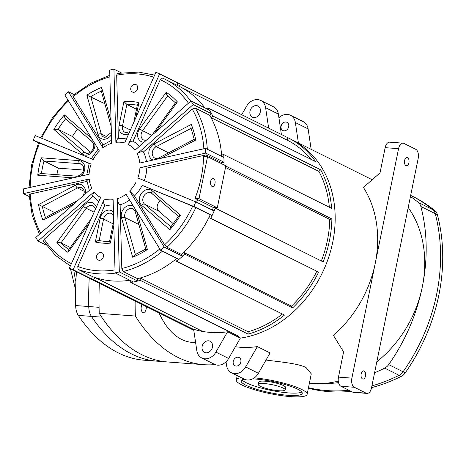 <?xml version="1.0" encoding="UTF-8"?>
<svg xmlns="http://www.w3.org/2000/svg" width="466" height="466" viewBox="0 0 466 466"><rect width="100%" height="100%" fill="white"/><g stroke="black" fill="none" stroke-linecap="round" stroke-linejoin="round"><path stroke-width="0.7" d="M99.258 313.338A214.302 119.308 94.3 0 1 99.334 283.177A214.302 119.308 -85.7 0 0 99.077 307.31L75.649 305.55A14.953 8.324 94.3 0 0 76.401 311.032A14.953 8.324 94.3 0 0 78.294 315.395L91.4 316.379A14.953 8.324 -85.7 0 1 89.507 312.01A14.953 8.324 -85.7 0 1 88.761 306.535A214.302 119.308 -85.7 0 1 89.216 278.132A214.302 119.308 -85.7 0 0 88.761 306.535A14.953 8.324 94.3 0 0 89.507 312.01A14.953 8.324 94.3 0 0 91.4 316.379L101.722 317.148A214.302 119.308 -85.7 0 0 167.783 361.983A214.302 119.308 94.3 0 1 99.258 313.338L135.385 316.047A214.302 119.308 -85.7 0 1 135.117 301.013M215.1 364.587A214.302 119.308 -85.7 0 1 203.904 364.692L157.461 361.208A214.302 119.308 -85.7 0 1 91.4 316.379A214.302 119.308 -85.7 0 0 157.461 361.208L144.355 360.224A214.302 119.308 -85.7 0 1 78.294 315.395M75.649 305.55A214.302 119.308 -85.7 0 1 76.436 271.69M410.447 196.501A169.729 137.487 116.5 0 1 418.386 202.489A9.967 8.073 116.5 0 1 419.907 204.242A9.967 8.073 116.5 0 1 420.856 206.49L437.399 214.739A9.967 8.073 -63.5 0 0 436.45 212.49A9.967 8.073 -63.5 0 0 434.929 210.737L432.774 209.659A9.967 8.073 116.5 0 1 434.289 211.413A9.967 8.073 116.5 0 1 435.244 213.661A169.729 137.487 116.5 0 1 403.073 371.781A9.967 8.073 116.5 0 1 401.249 373.819A9.967 8.073 116.5 0 1 399.071 375.299A169.729 137.487 116.5 0 1 371.92 385.865A169.729 137.487 116.5 0 0 399.071 375.299A9.967 8.073 -63.5 0 0 401.249 373.819A9.967 8.073 -63.5 0 0 403.073 371.781L388.691 364.61A9.967 8.073 116.5 0 1 386.862 366.649A9.967 8.073 116.5 0 1 384.689 368.123A169.729 137.487 116.5 0 1 374.582 372.765M384.689 368.123L401.232 376.371A9.967 8.073 -63.5 0 0 403.405 374.897A9.967 8.073 -63.5 0 0 405.228 372.852L403.073 371.781A169.729 137.487 116.5 0 0 435.244 213.661A9.967 8.073 -63.5 0 0 434.289 211.413A9.967 8.073 -63.5 0 0 432.774 209.659L418.386 202.489M437.399 214.739A169.729 137.487 116.5 0 1 405.228 372.852M401.232 376.371A169.729 137.487 116.5 0 1 371.559 387.625M351.096 391.341A169.729 137.487 116.5 0 1 308.37 388.23M410.668 195.394L411.391 195.755A169.729 137.487 116.5 0 1 432.774 209.659A169.729 137.487 116.5 0 0 411.391 195.755L413.552 196.827A169.729 137.487 116.5 0 1 434.929 210.737M348.935 390.263A169.729 137.487 116.5 0 1 308.475 387.718A169.729 137.487 116.5 0 0 348.935 390.263M408.21 207.492A107.151 86.798 116.5 0 1 422.307 286.864A107.151 86.798 116.5 0 1 376.819 361.767M338.281 381.141A107.151 86.798 116.5 0 1 312.546 383.413A107.151 86.798 116.5 0 1 309.412 383.11M372.2 179.754L291.774 139.66A107.151 86.798 116.5 0 1 331.221 248.739A107.151 86.798 116.5 0 1 240.34 338.124L228.643 358.465A12.46 10.095 116.5 0 1 214.482 364.307L201.731 357.952A12.46 10.095 116.5 0 1 196.821 350.682L193.629 329.223A107.151 86.798 -63.5 0 0 227.589 331.769L215.892 352.11A12.46 10.095 116.5 0 1 201.731 357.952M235.382 346.745A107.151 86.798 -63.5 0 0 239.973 347.234A107.151 86.798 -63.5 0 0 257.343 346.599L270.088 352.954L258.391 373.295A12.46 10.095 -63.5 0 1 244.231 379.138L231.486 372.783A12.46 10.095 -63.5 0 0 245.646 366.94L257.343 346.599M265.556 359.985C280.509 362.024 297.949 363.346 306.086 367.575L311.282 373.878L307.123 394.376A36.132 6.652 11.5 0 1 280.946 395.535A36.132 6.652 11.5 0 1 241.784 384.928A36.132 6.652 11.5 0 1 236.309 379.971A36.132 6.652 11.5 0 1 241.371 377.716M338.473 377.116L343.599 351.912L333.359 335.316A107.151 86.798 -63.5 0 0 375.229 263.395A107.151 86.798 -63.5 0 0 363.445 187.454L380.029 172.869L385.155 147.664L398.57 148.671A7.473 4.159 -85.7 0 1 400.754 144.151A7.473 4.159 -85.7 0 1 403.055 143.173A7.473 4.159 -85.7 0 1 403.958 143.429L415.73 149.295A7.473 4.159 -85.7 0 1 418.072 152.784A7.473 4.159 -85.7 0 1 418.188 158.452L371.507 387.898A7.473 4.159 -85.7 0 1 369.317 392.419A7.473 4.159 -85.7 0 1 367.022 393.397A7.473 4.159 -85.7 0 1 366.119 393.147L354.346 387.275A7.473 4.159 -85.7 0 1 352.005 383.786A7.473 4.159 -85.7 0 1 351.888 378.124L338.473 377.116A7.473 4.159 94.3 0 0 338.584 382.778A7.473 4.159 94.3 0 0 340.931 386.273L352.698 392.139A7.473 4.159 94.3 0 0 353.607 392.395L367.022 393.397M405.938 165.564A4.112 2.289 -85.7 0 1 404.505 160.974A4.112 2.289 -85.7 0 1 407.051 157.496A4.112 2.289 -85.7 0 1 407.552 157.636A4.112 2.289 -85.7 0 1 408.979 162.226A4.112 2.289 -85.7 0 1 406.434 165.704A4.112 2.289 -85.7 0 1 405.938 165.564M362.525 378.934A4.112 2.289 -85.7 0 1 361.098 374.344A4.112 2.289 -85.7 0 1 363.637 370.866A4.112 2.289 -85.7 0 1 364.138 371.006A4.112 2.289 -85.7 0 1 365.565 375.596A4.112 2.289 -85.7 0 1 363.026 379.074A4.112 2.289 -85.7 0 1 362.525 378.934M403.055 143.173L389.634 142.165A7.473 4.159 94.3 0 0 387.339 143.149A7.473 4.159 94.3 0 0 385.155 147.664M195.627 342.656L192.318 342.405A88.464 49.25 -85.7 0 1 181.594 339.394A88.464 49.25 -85.7 0 1 159.069 312.954M146.213 306.546A4.59 2.557 -85.7 0 1 143.365 312.523A4.59 2.557 -85.7 0 1 142.806 312.371A4.59 2.557 -85.7 0 1 141.157 309.005A4.59 2.557 -85.7 0 1 142.177 304.531M254.325 377.85A36.132 6.652 11.5 0 1 301.648 389.419A36.132 6.652 11.5 0 1 307.123 394.376M252.659 378.864A31.146 5.738 11.5 0 1 297.518 389.11A31.146 5.738 11.5 0 1 302.236 393.386A31.146 5.738 11.5 0 1 279.676 394.382A31.146 5.738 11.5 0 1 245.908 385.236A31.146 5.738 11.5 0 1 241.19 380.961A31.146 5.738 11.5 0 1 244.359 379.202M242.139 379.907A31.146 5.738 -168.5 0 0 246.398 382.836A31.146 5.738 -168.5 0 0 276.95 391.481A31.146 5.738 -168.5 0 0 301.776 392.04M260.36 386.32A13.706 2.522 -168.5 0 0 275.214 390.345A13.706 2.522 -168.5 0 0 285.145 389.908A13.706 2.522 -168.5 0 0 283.066 388.027A13.706 2.522 -168.5 0 0 268.212 384.001A13.706 2.522 -168.5 0 0 258.286 384.438A13.706 2.522 -168.5 0 0 260.36 386.32M285.145 389.908L285.635 387.508A13.706 2.522 -168.5 0 0 283.555 385.627A13.706 2.522 -168.5 0 0 268.701 381.602A13.706 2.522 -168.5 0 0 258.77 382.038L258.286 384.438M237.94 357.212A4.59 3.716 116.5 0 1 239.087 357.527A4.59 3.716 116.5 0 1 240.654 362.618A4.59 3.716 116.5 0 1 236.145 366.055A4.59 3.716 116.5 0 1 234.992 365.74A4.59 3.716 116.5 0 1 233.431 360.649A4.59 3.716 116.5 0 1 237.94 357.212M283.998 130.841A4.59 3.716 116.5 0 1 282.85 130.532A4.59 3.716 116.5 0 1 281.289 125.441A4.59 3.716 116.5 0 1 285.798 122.005A4.59 3.716 116.5 0 1 286.945 122.319A4.59 3.716 116.5 0 1 288.506 127.41A4.59 3.716 116.5 0 1 283.998 130.841M311.154 149.318L308.113 128.901A12.46 10.095 -63.5 0 0 303.203 121.626L290.458 115.271A12.46 10.095 -63.5 0 0 278.918 117.764M298.403 142.963L295.368 122.546A12.46 10.095 -63.5 0 0 290.458 115.271M226.022 361.82L226.575 365.513A12.46 10.095 -63.5 0 0 231.486 372.783M226.15 362.659A214.302 119.308 -85.7 0 1 224.519 363.061M203.904 364.692A214.302 119.308 -85.7 0 1 135.385 316.047M398.57 148.671L351.888 378.124M420.856 206.49A169.729 137.487 116.5 0 1 422.307 286.864A169.729 137.487 116.5 0 1 388.691 364.61M371.944 179.626A169.729 137.487 116.5 0 1 372.258 179.695M338.543 382.621A169.729 137.487 116.5 0 1 312.546 383.413A169.729 137.487 116.5 0 1 309.407 383.134M111.56 140.243L102.328 145.363L102.986 147.827L68.409 91.767A107.151 86.798 -63.5 0 0 64.803 94.942L99.38 151.001A29.9 24.22 116.5 0 0 93.183 159.523L35.235 135.606A107.151 86.798 -63.5 0 0 33.22 140.161L91.173 164.079A29.9 24.22 116.5 0 0 89.093 174.296L23.3 188.934A107.151 86.798 -63.5 0 0 23.422 193.652L89.216 179.014A29.9 24.22 116.5 0 0 91.814 188.194L35.806 237.462A107.151 86.798 -63.5 0 0 38.031 241.073L94.039 191.806A29.9 24.22 116.5 0 0 100.615 197.491L69.399 268.183L87.707 277.311A107.151 86.798 -63.5 0 0 91.441 278.849L92.449 276.571A104.658 84.777 116.5 0 0 112.306 280.946A104.658 84.777 116.5 0 0 129.863 280.241A104.658 84.777 116.5 0 1 112.306 280.946A104.658 84.777 116.5 0 1 94.831 277.427L202.611 331.437M204.294 331.722A104.658 84.777 116.5 0 1 202.716 331.21M256.37 105.59A6.227 5.044 116.5 0 1 257.925 106.015A6.227 5.044 116.5 0 1 260.045 112.929A6.227 5.044 116.5 0 1 253.923 117.595A6.227 5.044 116.5 0 1 252.368 117.17A6.227 5.044 116.5 0 1 250.248 110.256A6.227 5.044 116.5 0 1 256.37 105.59M206.071 352.803A6.227 5.044 116.5 0 1 204.516 352.378A6.227 5.044 116.5 0 1 202.39 345.469A6.227 5.044 116.5 0 1 208.512 340.803A6.227 5.044 116.5 0 1 210.073 341.228A6.227 5.044 116.5 0 1 212.193 348.137A6.227 5.044 116.5 0 1 206.071 352.803M225.794 166.082L331.885 218.973A107.151 86.798 116.5 0 1 323.154 261.892L215.275 208.11A107.151 86.798 116.5 0 1 210.743 218.362L318.627 272.144A107.151 86.798 116.5 0 1 292.613 307.927L184.728 254.145A107.151 86.798 116.5 0 1 176.608 261.292L284.487 315.074A107.151 86.798 116.5 0 1 248.157 334.134L140.278 280.351A107.151 86.798 116.5 0 1 130.736 282.478L238.615 336.254A107.151 86.798 116.5 0 1 237.072 336.493L227.589 331.769M237.072 336.493L240.34 338.124A107.151 86.798 116.5 0 0 331.221 248.739A107.151 86.798 116.5 0 0 291.774 139.66L288.506 138.029A107.151 86.798 116.5 0 1 315.698 161.685L207.813 107.902A107.151 86.798 116.5 0 1 212.828 116.028L211.022 117.618A104.658 84.777 116.5 0 1 221.6 155.056L223.721 154.578A107.151 86.798 116.5 0 1 224.012 164.877M193.67 329.479L93.823 279.705A107.151 86.798 116.5 0 1 85.418 276.239L85.447 276.181M193.786 330.26L192.895 329.817A107.151 86.798 116.5 0 0 193.303 330.021L85.418 276.239M192.895 329.817A107.151 86.798 116.5 0 1 192.487 329.613M176.946 85.196L177.925 82.971A107.151 86.798 116.5 0 1 180.214 84.043L179.206 86.326A104.658 84.777 116.5 0 1 179.509 86.478A104.658 84.777 116.5 0 1 204.824 107.856A104.658 84.777 116.5 0 0 179.509 86.478L165.127 79.307A104.658 84.777 -63.5 0 0 162.535 78.084L165.127 79.307A104.658 84.777 -63.5 0 1 190.775 101.139M288.506 138.029A107.151 86.798 116.5 0 0 288.099 137.825L180.214 84.043M223.721 154.578L331.606 208.36A107.151 86.798 116.5 0 0 320.713 169.81L212.828 116.028M241.708 114.7L246.543 106.283A12.46 10.095 116.5 0 1 260.704 100.44A12.46 10.095 116.5 0 1 265.614 107.716L268.655 128.133M260.704 100.44L273.455 106.796A12.46 10.095 116.5 0 1 278.365 114.071L281.406 134.493M288.099 137.825L287.091 140.109A104.658 84.777 116.5 0 1 287.394 140.26A104.658 84.777 116.5 0 1 310.886 159.285M206.764 108.823L207.813 107.902M320.713 169.81L318.907 171.401L211.022 117.618M331.885 218.973L329.765 219.445L225.509 167.475M213.894 207.545L215.275 208.11M210.743 218.362L208.873 217.593A104.658 84.777 116.5 0 1 183.61 252.339L184.728 254.145M318.627 272.144L208.873 217.593M183.61 252.339L291.495 306.121L292.613 307.927M176.608 261.292L175.49 259.48A104.658 84.777 116.5 0 1 140.214 277.992L140.278 280.351M140.214 277.992L248.098 331.775L248.157 334.134M130.736 282.478L130.684 280.649M94.831 277.427L93.823 279.705M234.905 334.407A104.658 84.777 116.5 0 1 233.233 334.582M282.402 314.032A104.658 84.777 116.5 0 1 248.098 331.775M316.758 271.375A104.658 84.777 116.5 0 1 291.495 306.121M329.765 219.445A104.658 84.777 116.5 0 1 321.336 260.989M318.907 171.401A104.658 84.777 116.5 0 1 329.351 207.236M213.62 178.466A4.112 2.289 -85.7 0 1 215.053 183.056A4.112 2.289 -85.7 0 1 212.508 186.534A4.112 2.289 -85.7 0 1 212.013 186.394A4.112 2.289 -85.7 0 1 210.58 181.804A4.112 2.289 -85.7 0 1 213.125 178.327A4.112 2.289 -85.7 0 1 213.62 178.466M100.842 252.362A4.112 3.332 116.5 0 1 101.868 252.642A4.112 3.332 116.5 0 1 103.271 257.203A4.112 3.332 116.5 0 1 99.229 260.284A4.112 3.332 116.5 0 1 98.198 260.005A4.112 3.332 116.5 0 1 96.8 255.438A4.112 3.332 116.5 0 1 100.842 252.362M69.399 268.183A107.151 86.798 -63.5 0 0 73.133 269.727L104.349 199.029C103.277 201.877 103.481 203.834 104.943 204.906L77.764 266.47L78.061 269.4L92.449 276.571M113.302 205.966A34.886 28.257 116.5 0 1 110.291 205.92A34.886 28.257 116.5 0 1 104.943 204.906M126.449 138.967L123.356 138.548L117.508 138.751L115.883 142.34L113.937 69.16L121.16 72.76M133.41 92.28A4.112 3.332 116.5 0 1 132.379 92A4.112 3.332 116.5 0 1 130.981 87.433A4.112 3.332 116.5 0 1 135.024 84.352A4.112 3.332 116.5 0 1 136.049 84.631A4.112 3.332 116.5 0 1 137.453 89.198A4.112 3.332 116.5 0 1 133.41 92.28M118.364 138.641L116.681 75.183L117.461 73.401L138.641 72.084L154.648 75.102M40.658 205.605L42.319 206.409L77.467 187.967A2.493 0.973 -117.7 0 1 76.366 186.872A2.493 0.973 -117.7 0 1 75.55 185.159L38.532 204.58L40.658 205.605M77.997 200.345L44.218 218.187L42.948 220.208L73.844 204.003M194.351 139.416L195.72 140.056A94.115 76.238 -63.5 0 0 191.299 124.428L154.281 143.848A2.493 0.973 62.3 0 0 155.096 145.567A2.493 0.973 62.3 0 0 156.197 146.656L191.159 128.319M168.57 152.825L156.197 146.656A6.541 5.301 116.5 0 0 152.277 152.557A6.541 5.301 116.5 0 0 154.881 158.172L156.215 158.533L158.848 157.927L194.229 139.363L190.932 127.684L191.299 124.428M175.769 102.468L175.845 103.079L175.769 102.468L177.418 101.92A94.115 76.238 -63.5 0 0 166.228 92.251L139.718 128.709A2.493 0.297 36 0 0 141.192 129.845A2.493 0.297 36 0 0 142.573 130.696L167.614 96.002L175.647 102.945M167.743 96.078L166.758 94.68L166.228 92.251M137.709 105.264L137.517 104.209L138.903 102.613A73.511 59.549 -63.5 0 0 131.529 101.518A73.511 59.549 -63.5 0 0 123.939 101.489L126.869 104.454L136.456 109.23M133.783 122.366L137.517 104.209M91.674 138.507L64.372 114.91L64.727 117.38L65.456 118.661L92.169 141.751A2.493 1.433 -49.2 0 1 91.849 140.825A2.493 1.433 -49.2 0 1 92.297 139.515M77.537 129.105A91.621 74.216 -63.5 0 0 72.387 136.468L58.005 129.298L53.823 129.42L81.946 153.728A2.493 1.433 -49.2 0 1 83.356 152.499A2.493 1.433 -49.2 0 1 84.707 152.376L58.005 129.298A91.621 74.216 116.5 0 1 65.624 118.813M111.048 120.88L101.588 87.404L100.93 89.746L111.199 126.606M104.716 103.656L86.857 95.134L97.953 134.412A2.493 1.089 -15.8 0 1 99.776 133.847A2.493 1.089 -15.8 0 1 101.297 133.998L90.754 96.701A91.621 74.216 116.5 0 1 101.192 91.202M42.668 159.786L44.008 160.991L79.721 163.671A2.493 1.386 -85.7 0 1 78.94 162.506A2.493 1.386 -85.7 0 1 78.9 160.619L41.293 157.799L42.668 159.786M41.293 157.799A94.115 76.238 -63.5 0 0 37.752 175.199L39.82 173.795L41.095 173.503L76.855 176.189A2.493 1.386 -85.7 0 0 76.086 176.515A2.493 1.386 -85.7 0 0 75.579 177.301M113.465 212.082A9.035 7.316 -63.5 0 0 109.434 210.119A9.035 7.316 -63.5 0 0 100.178 218.263L95.344 242.023L97.499 240.811L98.914 240.596L104.215 241.289L109.691 241.4M109.545 241.714L109.993 241.487L109.545 241.714L110.314 243.147L113.832 225.847M133.497 206.31A9.035 7.316 -63.5 0 0 130.696 205.39A9.035 7.316 -63.5 0 0 121.562 217.954L132.664 257.232L134.697 254.873L145.8 249.042L135.204 211.558A2.493 1.089 164.2 0 1 135.239 211.174A2.493 1.089 164.2 0 1 136.014 210.387M145.945 249.054L147.396 249.508L136.62 211.372M178.857 216.643L178.781 215.962L180.424 215.222L152.306 190.914A9.035 7.316 -63.5 0 0 148.8 189.464A9.035 7.316 -63.5 0 0 140.26 195.37A9.035 7.316 -63.5 0 0 141.757 205.419L169.874 229.726L170.288 227.641L178.641 216.125M59.246 242.553L61.017 242.862L86.193 208.244A2.493 0.297 -144 0 1 84.812 207.387A2.493 0.297 -144 0 1 83.338 206.257L56.829 242.716L59.246 242.553M69.119 249.863L68.252 250.341L68.019 252.386L89.286 223.138M91.295 218.583L68.252 250.341M70.29 247.481L61.017 242.862A91.621 74.216 116.5 0 0 68.752 249.595M92.903 196.413L44.258 239.204L43.454 241.178L55.489 255.42L70.389 265.946M160.432 200.753A6.541 5.301 -63.5 0 0 158.9 211.244L173.346 223.727M142.194 185.357L193.786 206.426L212.088 215.554L192.662 206.188L142.194 185.357A34.886 28.257 116.5 0 1 134.488 195.959L164.603 244.778L167.026 247.236L181.408 254.407L182.526 256.218A107.151 86.798 -63.5 0 1 178.915 259.393L160.607 250.265A107.151 86.798 -63.5 0 0 164.218 247.091L182.526 256.218M129.635 200.054A34.886 28.257 116.5 0 1 120.117 204.778L121.812 268.515L123.181 271.521L137.563 278.691L137.627 281.05A107.151 86.798 -63.5 0 1 133.387 281.994L115.079 272.872A107.151 86.798 -63.5 0 0 119.319 271.928L137.627 281.05M83.478 170.043L58.396 168.168L44.008 160.991A91.621 74.216 116.5 0 0 41.457 173.533M58.396 168.168A91.621 74.216 -63.5 0 0 56.869 174.692M89.175 163.479L38.602 142.654L31.601 164.958L28.985 187.67M109.836 75.253L90.707 83.222L72.917 95.46L73.255 96.683L102.974 144.868M162.506 78.067L160.222 79.709L133.037 141.274A34.886 28.257 116.5 0 1 139.497 146.248M143.441 151.957C141.635 151.357 139.555 151.98 137.208 153.838L193.215 104.57L211.523 113.698L209.717 115.283L195.33 108.112L192.219 109.05L143.441 151.957A34.886 28.257 116.5 0 1 146.452 161.539M54.685 212.578L42.319 206.409A91.621 74.216 116.5 0 0 45.412 217.441M86.938 181.408L30.284 194.013L29.102 194.736L32.224 215.496L39.418 234.281M68.409 91.767L74.007 94.557M33.22 140.161L38.538 142.812M91.173 164.079C89.058 163.216 88.68 163.135 90.043 163.834M23.422 193.652L29.201 196.53M89.216 179.014L86.845 180.488L89.338 190.373M38.031 241.073L46.251 245.168M94.039 191.806L92.472 195.831L98.687 201.854M73.133 269.727L91.441 278.849M104.349 199.029A29.9 24.22 116.5 0 0 108.648 199.815A29.9 24.22 116.5 0 0 113.139 199.687L115.079 272.872M119.319 271.928L117.38 198.743C117.607 201.691 118.521 203.7 120.117 204.778M117.38 198.743A29.9 24.22 116.5 0 0 126.03 194.206L160.607 250.265M164.218 247.091L129.641 191.031L134.488 195.959M212.088 215.554A107.151 86.798 -63.5 0 0 214.104 210.993L195.796 201.865L137.849 177.954A29.9 24.22 116.5 0 0 139.928 167.731L205.716 153.098L224.024 162.22A107.151 86.798 -63.5 0 0 223.901 157.508L205.593 148.38L139.8 163.018A29.9 24.22 116.5 0 0 137.208 153.838M193.786 206.426A107.151 86.798 -63.5 0 0 195.796 201.865M224.024 162.22L221.903 162.692L206.211 154.875L146.796 168.092L139.928 167.731M205.716 153.098A107.151 86.798 -63.5 0 0 205.593 148.38M211.523 113.698A107.151 86.798 -63.5 0 0 209.292 110.081L190.984 100.959L134.977 150.221A29.9 24.22 116.5 0 0 128.406 144.542L159.622 73.849L177.925 82.971M193.215 104.57A107.151 86.798 -63.5 0 0 190.984 100.959M133.037 141.274C131.33 140.761 129.781 141.85 128.406 144.542M159.622 73.849A107.151 86.798 -63.5 0 0 155.883 72.306L124.672 142.998A29.9 24.22 116.5 0 0 120.368 142.212A29.9 24.22 116.5 0 0 115.883 142.34M213.341 207.498L195.033 198.376A104.658 84.777 -63.5 0 0 203.578 156.372L207.545 156.669L225.853 165.797L217.307 207.801L213.341 207.498A104.658 84.777 116.5 0 1 212.292 210.09M197.648 199.681A104.658 84.777 116.5 0 1 196.6 202.267M210.224 214.779A104.658 84.777 116.5 0 1 181.408 254.407M176.859 258.368A104.658 84.777 116.5 0 1 137.563 278.691M209.717 115.283A104.658 84.777 116.5 0 1 221.694 156.407M221.903 162.692A104.658 84.777 116.5 0 1 221.903 163.828M72.387 136.468L90.515 152.132M146.796 168.092A34.886 28.257 116.5 0 1 144.279 180.61M206.211 154.875A104.658 84.777 116.5 0 1 206.211 156.57M113.937 69.16A107.151 86.798 -63.5 0 0 109.696 70.104L111.642 143.283A29.9 24.22 116.5 0 0 102.986 147.827M217.307 207.801L198.999 198.673L195.033 198.376M207.545 156.669L198.999 198.673M75.9 281.511A72.265 40.233 -85.7 0 1 73.826 270.391M295.368 122.546L308.113 128.901M245.646 366.94L258.391 373.295M366.119 393.147L352.698 392.139M340.931 386.273L354.346 387.275M228.643 358.465L215.892 352.11M278.365 114.071L265.614 107.716M78.061 269.4A104.658 84.777 -63.5 0 0 97.924 273.775A104.658 84.777 -63.5 0 0 115.481 273.07M99.165 240.642L103.551 219.067A6.541 5.301 116.5 0 1 110.256 213.172A6.541 5.301 116.5 0 1 111.887 213.62L113.553 215.304M129.699 131.61L126.309 132.682L124.975 132.321A6.541 5.301 116.5 0 1 122.476 126.065L130.404 130.014M115.003 269.913A102.165 82.762 116.5 0 1 97.103 270.723A102.165 82.762 116.5 0 1 77.764 266.47M116.681 75.183A102.165 82.762 116.5 0 1 137.144 73.913A102.165 82.762 116.5 0 1 153.728 77.193M85.115 194.089A9.035 7.316 -63.5 0 0 79.529 184.274A9.035 7.316 -63.5 0 0 75.55 185.159M84.212 191.328L77.467 187.967A6.541 5.301 116.5 0 1 80.35 187.326A6.541 5.301 116.5 0 1 81.987 187.769L83.379 189.01L84.107 190.722L84.264 192.138L83.525 195.487M154.281 143.848A9.035 7.316 -63.5 0 0 148.823 152.446A9.035 7.316 -63.5 0 0 153.163 160.042M158.848 157.927A2.493 0.973 62.3 0 0 158.65 158.149A2.493 0.973 62.3 0 0 158.574 158.842M146.219 140.336L143.703 140.05A6.541 5.301 116.5 0 1 142.573 130.696L151.84 135.315M139.718 128.709A9.035 7.316 -63.5 0 0 143.545 142.246A9.035 7.316 -63.5 0 0 144.023 142.264M123.939 101.489L119.104 125.255A2.493 0.46 11.5 0 1 120.944 125.558A2.493 0.46 11.5 0 1 122.476 126.065L126.869 104.454A71.018 57.528 116.5 0 1 132.35 104.57A71.018 57.528 116.5 0 1 137.278 105.188M119.104 125.255A9.035 7.316 -63.5 0 0 124.818 134.517A9.035 7.316 -63.5 0 0 128.808 133.626M92.344 141.868A2.493 1.433 -49.2 0 1 92.169 141.751C96.701 146.965 90.625 153.832 86.944 153.337L85.61 152.976A6.541 5.301 116.5 0 1 84.707 152.376L86.53 153.285M81.946 153.728A9.035 7.316 -63.5 0 0 85.447 155.172A9.035 7.316 -63.5 0 0 94.796 143.569M111.351 132.402L105.042 137.418L103.708 137.056A6.541 5.301 116.5 0 1 101.297 133.998L107.296 136.992M97.953 134.412A9.035 7.316 -63.5 0 0 103.551 139.247A9.035 7.316 -63.5 0 0 111.409 134.639M100.178 218.263A2.493 0.46 11.5 0 1 102.025 218.56A2.493 0.46 11.5 0 1 103.551 219.067L113.133 223.843M95.344 242.023A73.511 59.549 -63.5 0 0 102.718 243.124A73.511 59.549 -63.5 0 0 110.314 243.147M135.367 254.576L124.9 217.54A2.493 1.089 164.2 0 0 123.385 217.389A2.493 1.089 164.2 0 0 121.562 217.954M138.862 224.501L124.9 217.54A6.541 5.301 116.5 0 1 131.517 208.442A6.541 5.301 116.5 0 1 133.154 208.89L135.204 211.558M170.882 226.86L144.518 204.073A2.493 1.433 130.8 0 0 143.167 204.195A2.493 1.433 130.8 0 0 141.757 205.419M158.9 211.244L144.518 204.073A6.541 5.301 116.5 0 1 143.435 196.798A6.541 5.301 116.5 0 1 149.621 192.516A6.541 5.301 116.5 0 1 151.258 192.965A6.541 5.301 116.5 0 1 151.881 193.349M152.306 190.914A2.493 1.433 130.8 0 0 151.66 192.516A2.493 1.433 130.8 0 0 151.98 193.448A2.493 1.433 130.8 0 0 152.155 193.565M96.305 207.248A9.035 7.316 -63.5 0 0 90.707 202.39A9.035 7.316 -63.5 0 0 83.338 206.257M94.12 212.193L86.193 208.244A6.541 5.301 116.5 0 1 91.522 205.442A6.541 5.301 116.5 0 1 93.159 205.89L94.569 207.149L95.373 209.35M56.829 242.716A94.115 76.238 -63.5 0 0 68.019 252.386M71.385 263.674A102.165 82.762 116.5 0 1 44.258 239.204M169.874 229.726A94.115 76.238 -63.5 0 0 180.424 215.222M192.662 206.188A102.165 82.762 116.5 0 1 164.603 244.778M132.664 257.232A94.115 76.238 -63.5 0 0 147.396 249.508M159.797 248.949A102.165 82.762 116.5 0 1 121.812 268.515M37.752 175.199L73.115 177.855M80.863 176.131A9.035 7.316 -63.5 0 0 84.748 166.7A9.035 7.316 -63.5 0 0 78.9 160.619M82.546 165.081L79.721 163.671A6.541 5.301 116.5 0 1 81.358 164.119C84.963 165.791 84.853 175.082 76.855 176.189M30.168 187.408A102.165 82.762 116.5 0 1 39.575 143.01M101.588 87.404A94.115 76.238 -63.5 0 0 86.857 95.134M73.255 96.683A102.165 82.762 116.5 0 1 109.877 76.808M64.372 114.91A94.115 76.238 -63.5 0 0 53.823 129.42M41.672 138.262A102.165 82.762 116.5 0 1 68.496 100.93M135.827 117.735L138.903 102.613M155.295 132.35L177.418 101.92M160.222 79.709A102.165 82.762 116.5 0 1 188.456 103.184M160.91 158.318L195.72 140.056M192.219 109.05A102.165 82.762 116.5 0 1 203.858 148.765M38.532 204.58A94.115 76.238 -63.5 0 0 42.948 220.208M40.682 233.169A102.165 82.762 116.5 0 1 30.284 194.013M207.306 149.237A104.658 84.777 -63.5 0 0 195.33 108.112M123.181 271.521A104.658 84.777 -63.5 0 0 162.477 251.197M167.026 247.236A104.658 84.777 -63.5 0 0 195.837 207.609M135.833 182.509A29.9 24.22 116.5 0 1 129.641 191.031M70.11 265.801L70.18 266.418M70.453 268.707L75.638 289.957M236.309 379.971L237.188 375.631M287.394 140.26L179.509 86.478M175.624 102.607L151.689 135.519M113.704 221.053L109.539 241.534M151.258 192.965L178.49 216.358M40.717 137.872L52.629 117.502L67.896 99.957M89.216 163.362L86.758 174.814M98.186 149.068L91.272 158.731"/></g></svg>
